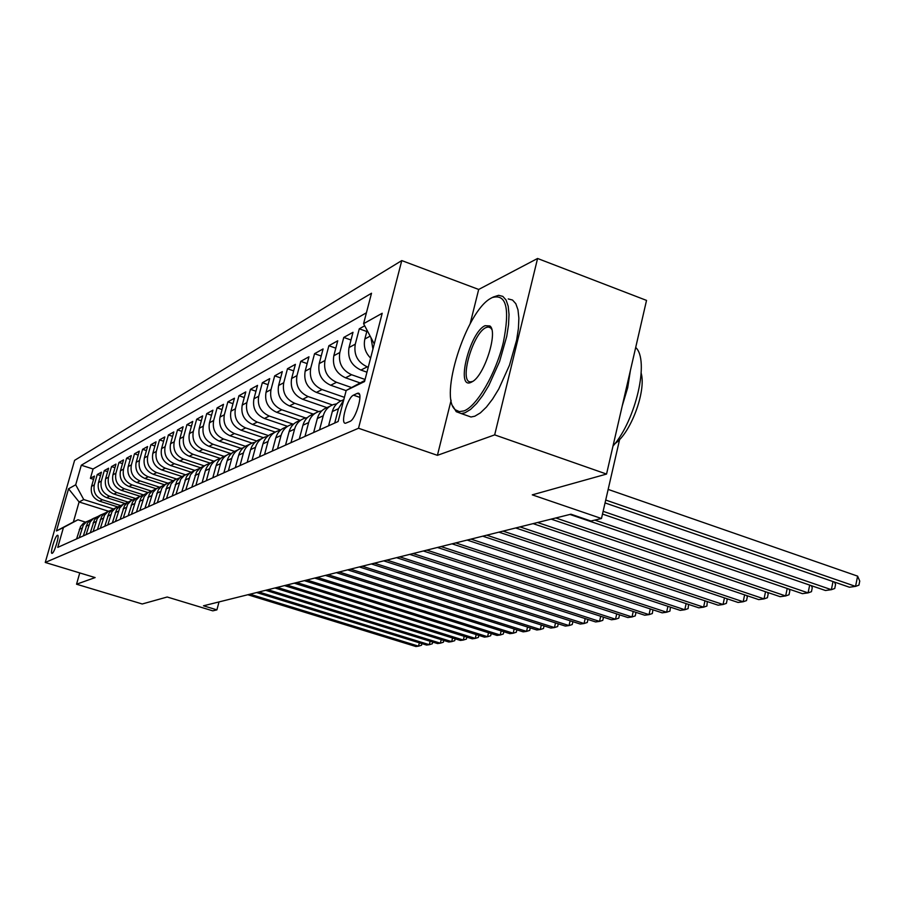 <?xml version="1.0" encoding="UTF-8"?>
<svg xmlns="http://www.w3.org/2000/svg" width="905" height="905" viewBox="0 0 905 905"><rect width="100%" height="100%" fill="white"/><g stroke="black" fill="none" stroke-linecap="round" stroke-linejoin="round"><path stroke-width="1.36" d="M52.207 553.306C54.515 552.695 59.832 534.787 57.558 535.274L57.366 535.319C55.035 536.043 49.775 553.781 52.015 553.351L52.207 553.306M401.775 260.583L74.595 460.351L45.25 562.457L358.516 428.257L401.775 260.583L478.688 289.453L470.148 323.764M451.12 400.236L437.42 455.328L494.673 434.875L537.581 258.479L478.688 289.453M537.581 258.479L646.532 300.403L606.542 474.073L532.276 494.854L601.474 518.508L619.631 439.434M79.753 572.922L76.552 584.211L142.232 603.986L167.199 597.006L212.799 610.841L216.895 609.868L219.033 601.916M494.673 434.875L606.542 474.073M364.704 325.789L359.285 328.809L366.808 331.513M366.966 372.193L360.925 370.055C351.332 365.552 347.362 358.052 349.025 347.543L353.007 332.293L343.776 337.429L350.993 340.009M360.156 382.939L345.495 377.792C336.072 373.392 332.18 366.039 333.821 355.733L337.746 340.789L328.877 345.721L335.8 348.176M346.151 390.643L330.676 385.236C321.411 380.937 317.587 373.731 319.205 363.618L323.085 348.945L314.555 353.685L321.207 356.038M340.914 400.892L316.411 392.397C307.304 388.188 303.548 381.118 305.155 371.197L308.967 356.785L300.765 361.355L307.168 363.595M326.841 407.612L302.689 399.286C293.729 395.168 290.041 388.234 291.625 378.482L295.392 364.342L287.485 368.731L293.65 370.88M313.322 414.105L289.464 405.926C280.652 401.888 277.021 395.078 278.593 385.507L282.315 371.616L274.69 375.847L280.629 377.905M300.2 420.327L276.715 412.318C268.038 408.37 264.486 401.684 266.025 392.284L269.701 378.618L262.348 382.713L268.072 384.682M287.541 426.334L264.418 418.483C255.889 414.614 252.382 408.053 253.92 398.811L257.54 385.383L250.447 389.331L255.968 391.231M275.233 432.092L252.563 424.445C244.158 420.644 240.707 414.207 242.223 405.112L245.798 391.91L238.954 395.723L244.271 397.544M263.389 437.681L241.103 430.192C232.823 426.47 229.44 420.135 230.933 411.198L234.463 398.223L227.845 401.899L232.992 403.653M252.02 443.099L230.028 435.746C221.872 432.092 218.535 425.87 220.017 417.081L223.512 404.309L217.109 407.872L222.076 409.546M241.103 448.371L219.315 441.131C211.295 437.534 208.003 431.425 209.474 422.771L212.913 410.203L206.725 413.642L211.532 415.259M230.651 453.507L208.965 446.323C201.046 442.805 197.822 436.787 199.27 428.28L202.663 415.904L196.679 419.23L201.317 420.791M220.605 458.507L198.93 451.357C191.136 447.896 187.957 441.979 189.383 433.597L192.742 421.425L186.95 424.649L191.441 426.142M210.367 463.179L189.224 456.233C181.543 452.828 178.398 447.013 179.824 438.755L183.138 426.764L177.516 429.886L181.871 431.334M200.48 467.715L179.812 460.95C172.233 457.613 169.145 451.878 170.547 443.755L173.828 431.945L168.387 434.966L172.606 436.368M190.955 472.127L170.694 465.532C163.217 462.251 160.174 456.606 161.565 448.597L164.801 436.957L159.518 439.898L163.613 441.244M181.758 476.437L161.848 469.967C154.484 466.742 151.474 461.188 152.843 453.303L156.056 441.832L150.92 444.683L154.891 445.984M172.878 480.623L153.262 474.277C145.999 471.109 143.035 465.634 144.393 457.862L147.56 446.55L142.583 449.321L146.429 450.577M164.303 484.707L144.936 478.462C137.752 475.34 134.845 469.944 136.18 462.285L139.313 451.131L134.483 453.824L138.216 455.045M156.033 488.689L136.836 482.523C129.754 479.446 126.881 474.13 128.205 466.584L131.304 455.588L126.61 458.202L130.241 459.378M147.945 492.546L128.974 486.471C121.983 483.44 119.155 478.202 120.467 470.758L123.521 459.921L118.962 462.455L122.48 463.598M140.037 496.268L121.338 490.306C114.437 487.331 111.632 482.161 112.933 474.82L115.964 464.118L111.519 466.595L114.946 467.693M132.311 499.888L113.906 494.04C107.095 491.098 104.324 486.008 105.614 478.768L108.6 468.213L104.29 470.611L107.616 471.686M124.833 503.418L106.677 497.66C99.946 494.775 97.22 489.752 98.487 482.603L101.451 472.195L97.254 474.525L100.489 475.566M601.474 518.508L590.931 521.02L570.931 514.198L203.478 605.796L216.895 609.868M357.17 393.404L353.482 395.157C347.543 397.363 339.941 424.14 345.529 423.246L349.907 421.447C355.891 419.468 363.663 392.125 357.95 393.189L357.17 393.404L359.364 394.173M108.51 511.235L79.097 501.97L73.373 522.015L77.966 519.775L63.441 527.547L57.762 547.378L338.108 421.526L346.208 390.451L364.828 380.428M63.441 527.547L56.449 530.941L68.565 488.779L75.703 484.786L81.303 465.215L371.514 293.243L363.584 323.673L382.204 313.266L364.534 381.559L346.208 390.451M120.557 505.533L102.435 499.798C95.749 496.924 93.045 491.947 94.312 484.854L97.254 474.525M117.582 506.868L99.641 501.189L102.435 499.798M127.99 502.083L109.539 496.223C102.785 493.316 100.036 488.27 101.315 481.075L104.29 470.611M135.671 498.553L116.847 492.558C110.003 489.605 107.22 484.48 108.521 477.195L111.519 466.595M143.409 494.865L124.37 488.779C117.435 485.781 114.618 480.589 115.919 473.202L118.962 462.455M151.214 491.03L132.096 484.899C125.071 481.856 122.22 476.596 123.533 469.107L126.61 458.202M159.314 487.105L140.049 480.917C132.933 477.817 130.037 472.478 131.372 464.876L134.483 453.824M167.697 483.089L148.239 476.799C141.022 473.654 138.092 468.236 139.438 460.532L142.583 449.321M176.385 478.96L156.667 472.568C149.359 469.378 146.384 463.869 147.741 456.052L150.92 444.683M185.389 474.729L165.355 468.213C157.945 464.955 154.925 459.367 156.305 451.437L159.518 439.898M194.688 470.374L174.314 463.711C166.792 460.407 163.737 454.729 165.129 446.685L168.387 434.966M204.213 465.86L183.545 459.084C175.921 455.724 172.81 449.955 174.224 441.776L177.516 429.886M213.987 461.188L193.07 454.299C185.344 450.882 182.188 445.011 183.613 436.719L186.95 424.649M224.055 456.346L202.912 449.366C195.061 445.882 191.86 439.921 193.297 431.493L196.679 419.23M234.508 451.38L213.06 444.265C205.107 440.712 201.849 434.66 203.308 426.097L206.725 413.642M245.391 446.278L223.558 438.993C215.481 435.384 212.177 429.23 213.648 420.52L217.109 407.872M256.703 441.018L234.406 433.552C226.216 429.864 222.856 423.608 224.338 414.762L227.845 401.899M268.457 435.599L245.64 427.918C237.314 424.162 233.897 417.793 235.402 408.789L238.954 395.723M280.697 430.011L257.258 422.081C248.796 418.257 245.334 411.775 246.85 402.623L250.447 389.331M293.22 424.185L269.283 416.051C260.697 412.137 257.167 405.531 258.706 396.232L262.348 382.713M305.641 417.952L281.76 409.784C273.027 405.802 269.441 399.071 271.002 389.603L274.69 375.847M304.985 436.402L308.628 422.578C310.223 417.103 313.594 413.427 318.718 411.549L294.691 403.291C285.822 399.229 282.168 392.374 283.74 382.736L287.485 368.731M332.395 404.954L308.107 396.56C299.091 392.408 295.381 385.417 296.976 375.598L300.765 361.355M344.409 397.34L322.044 389.569C312.881 385.315 309.091 378.2 310.709 368.199L314.555 353.685M351.581 387.555L336.536 382.295C327.203 377.951 323.356 370.688 324.986 360.495L328.877 345.721M365.077 379.478L351.593 374.738C342.101 370.292 338.176 362.882 339.827 352.498L343.776 337.429M368.245 367.215L367.272 366.864C357.611 362.328 353.617 354.76 355.28 344.172L359.285 328.809M370.609 358.086C365.224 352.645 363.312 346.287 364.862 339.002L367.102 330.348M372.939 349.07L370.96 337.644M366.435 312.768L93.068 468.994L90.398 478.338L93.554 479.345M99.641 501.189C92.989 498.35 90.296 493.395 91.563 486.336L94.493 476.064L90.398 478.338M334.714 423.054L338.459 408.687L343.662 400.214M343.81 399.648L342.656 400.191C337.395 402.125 333.934 405.915 332.305 411.56L328.572 425.814M319.544 429.864L323.243 415.768C324.861 410.191 328.289 406.447 333.504 404.535L336.728 403.822M330.212 406.096L327.519 407.374C322.338 409.275 318.945 412.997 317.327 418.529L313.65 432.511M315.483 413.076L312.972 414.275C307.87 416.142 304.533 419.796 302.937 425.226L299.317 438.948M290.98 442.692L294.577 429.128C296.15 423.755 299.465 420.135 304.51 418.28L307.406 417.624M301.32 419.796L298.978 420.904C293.967 422.748 290.675 426.346 289.102 431.674L285.528 445.136M277.518 448.733L281.059 435.418C282.609 430.147 285.867 426.594 290.833 424.773L293.571 424.128M287.7 426.255L285.505 427.296C280.573 429.106 277.337 432.635 275.787 437.873L272.269 451.086M264.543 454.548L268.038 441.482C269.577 436.301 272.79 432.816 277.665 431.018L280.267 430.395M274.588 432.477L272.541 433.45C267.688 435.237 264.498 438.699 262.97 443.846L259.497 456.821M252.054 460.159L255.504 447.319C257.02 442.228 260.176 438.801 264.984 437.025L267.45 436.436M261.952 438.473L260.04 439.377C255.267 441.131 252.122 444.547 250.617 449.593L247.189 462.342M240.017 465.566L243.422 452.941C244.916 447.952 248.027 444.581 252.755 442.828L255.097 442.251M249.769 444.242L247.993 445.09C243.287 446.832 240.187 450.181 238.705 455.147L235.323 467.67M228.399 470.781L231.759 458.371C233.23 453.462 236.296 450.147 240.956 448.428L243.185 447.873M238.015 449.819L236.363 450.611C231.725 452.319 228.671 455.611 227.212 460.498L223.874 472.817M217.189 475.815L220.503 463.62C221.951 458.79 224.983 455.52 229.576 453.824L231.68 453.292M226.669 455.204L225.13 455.939C220.56 457.625 217.551 460.86 216.114 465.668L212.811 477.772M206.363 480.668L209.632 468.677C211.069 463.926 214.044 460.713 218.569 459.039L220.571 458.53M215.718 460.396L214.27 461.086C209.779 462.749 206.815 465.939 205.39 470.657L202.132 482.569M195.899 485.374L199.123 473.575C200.537 468.903 203.478 465.736 207.935 464.084L209.847 463.598M205.118 465.419L200.412 467.761L196.532 471.935L191.803 487.207M185.774 489.91L190.469 474.786L194.315 470.657L199.473 468.485M194.88 470.283L189.564 473.123L186.487 476.652L181.826 491.687M175.989 494.311L180.615 479.412L184.405 475.351L189.428 473.225M184.971 474.978L179.801 477.738L176.769 481.234L172.165 496.031M166.509 498.565L171.079 483.904L174.823 479.899L179.71 477.817M175.378 479.537L170.344 482.218L167.357 485.657L162.798 500.227M157.334 502.682L161.848 488.248L165.536 484.299L170.298 482.252M166.079 483.937L161.18 486.562L158.239 489.944L153.737 504.289M148.431 506.676L152.9 492.456L156.531 488.564L161.192 486.562M157.074 488.214L152.3 490.77L149.393 494.107L144.958 508.237M139.811 510.544L144.223 496.54L147.809 492.705L152.345 490.736M148.341 492.354L143.691 494.854L140.818 498.135L136.44 512.06M131.451 514.3L135.807 500.499L139.347 496.721L143.771 494.786M139.868 496.37L135.343 498.802L132.503 502.049L128.171 515.771M123.329 517.943L127.639 504.334L131.135 500.612L135.456 498.712M131.655 500.273L127.232 502.648L124.438 505.838L120.15 519.368M115.455 521.484L119.709 508.067L123.159 504.39L127.379 502.524M123.668 504.051L119.358 506.381L116.598 509.526L112.367 522.864M107.797 524.911L112.005 511.687L115.41 508.067L119.539 506.234M115.919 507.739L111.711 510.001L108.985 513.112L104.799 526.258M100.365 528.249L104.516 515.216L107.887 511.63L111.926 509.832M108.385 511.302L104.279 513.52L101.586 516.597L97.446 529.561M93.136 531.495L97.242 518.633L100.568 515.103L104.516 513.339M101.055 514.775L97.05 516.947L94.392 519.979L90.296 532.774M86.099 534.651L90.161 521.959L93.453 518.475L97.321 516.744M93.939 518.158L90.014 520.285L87.389 523.271L83.351 535.896M79.267 537.728L83.283 525.194L86.529 521.755L90.308 520.047M87.004 521.45L83.181 523.52L80.579 526.472L76.586 538.928M77.966 519.775L85.432 522.106M437.42 455.328L358.516 428.257M76.552 584.211L95.127 577.582L45.25 562.457M113.351 508.893L83.735 499.549L79.097 501.97L68.565 488.779M374.274 343.934L363.584 323.673M318.718 411.549L321.773 410.859M93.068 468.994L81.303 465.215M75.703 484.786L83.735 499.549M56.449 530.941L73.373 522.015M605.717 500.046L855.553 586.383L849.422 587.221L605.049 502.92M608.16 489.413L857.612 576.134L855.553 586.383L858.924 585.15L859.75 581.067L857.612 576.134M464.05 410.893C476.958 406.119 495.804 373.686 503.338 342.463C510.103 308.311 506.336 293.367 492.037 297.632L490.657 298.412C465.939 311.671 438.721 397.77 455.475 409.852L459.321 411.628L464.05 410.893M493.021 297.112L498.587 295.313L502.829 296.388L506.087 300.053L508.191 306.184L509.029 314.533L508.542 324.737L506.743 336.355L499.571 361.57L488.836 385.451L482.75 395.462L476.562 403.573L470.566 409.411L465.034 412.771L461.267 413.574L456.244 411.685L452.885 406.175M471.109 382.317C455.317 390.044 469.797 331.909 485.103 325.687L489.831 325.936C498.429 331.377 484.492 375.609 472.218 381.74L471.109 382.317M491.732 329.341L490.578 327.802L488.202 326.977L486.076 327.553C472.727 332.814 458.53 383.358 470.894 381.831L472.783 381.39M635.695 347.463C649.632 360.077 636.034 419.977 612.979 446.108M630.389 370.507L627.708 387.645L622.255 405.825M641.204 373.245C646.306 391.367 630.695 433.156 615.015 443.563M508.237 298.933L512.524 300.03L515.827 303.707L517.988 309.849L518.87 318.198L518.418 328.402L516.653 340.009L509.504 365.179L498.757 389.003L492.637 398.992L486.426 407.069L480.385 412.884L474.808 416.21L470.996 417.001L466.177 415.305M603.126 511.325L831.367 589.687L825.462 590.501L602.492 514.063M834.5 582.073L835.564 584.46L834.738 588.476L831.367 589.687L833.019 581.564M594.789 520.092L808.086 592.877L802.396 593.657L569.924 514.447M811.321 585.648L812.271 587.73L811.457 591.678L808.086 592.877L809.692 585.094M555.783 517.977L785.653 595.942L780.178 596.689L551.156 519.131M788.99 589.087L789.827 590.886L789.024 594.755L785.653 595.942L787.214 588.476M537.547 522.513L764.035 598.895L758.752 599.619L533.09 523.633M767.463 592.39L768.187 593.929L767.395 597.73L764.035 598.895L765.54 591.734M519.979 526.891L743.175 601.757L738.073 602.447L515.692 527.966M746.693 595.558L747.315 596.859L746.523 600.592L743.175 601.757L744.634 594.868M503.056 531.122L723.038 604.506L718.117 605.185L498.915 532.151M726.647 598.624L727.168 599.687L726.376 603.364L723.038 604.506L724.464 597.888M486.732 535.183L703.592 607.165L698.83 607.821L482.738 536.179M707.269 601.565L706.918 606.033L703.592 607.165L704.972 600.807M470.973 539.12L684.791 609.744L680.198 610.366L467.116 540.07M688.558 604.416L688.117 608.624L684.791 609.744L686.137 603.612M455.758 542.91L666.623 612.221L662.166 612.832L452.036 543.837M670.447 607.153L669.926 611.124L666.623 612.221L667.924 606.316M441.052 546.575L649.032 614.631L644.722 615.219L437.454 547.468M652.935 609.8L652.324 613.545L649.032 614.631L650.299 608.941M426.832 550.116L632.007 616.961L627.844 617.527L423.348 550.987M635.966 612.357L635.287 615.875L632.007 616.961L633.24 611.463M413.076 553.543L615.524 619.212L611.486 619.767L409.705 554.38M619.529 614.823L618.782 618.149L615.524 619.212L616.724 613.907M399.761 556.869L599.54 621.396L595.626 621.939L396.503 557.672M603.499 617.187L602.787 620.344L599.54 621.396L600.705 616.282M386.876 560.082L584.053 623.522L580.252 624.043L383.72 560.862M587.967 619.461L587.277 622.47L584.053 623.522L585.184 618.567M374.387 563.193L569.03 625.57L565.342 626.079L371.322 563.951M572.899 621.678L572.231 624.541L569.03 625.57L570.127 620.785M362.272 566.213L554.448 627.572L550.862 628.059L359.308 566.949M558.272 623.817L557.638 626.543L554.448 627.572L555.523 622.934M350.529 569.143L540.285 629.507L536.812 629.982L347.644 569.856M544.063 625.887L543.464 628.5L540.285 629.507L541.337 625.016M339.137 571.983L526.54 631.385L523.169 631.848L336.343 572.673M530.273 627.9L529.697 630.389L526.54 631.385L527.558 627.041M328.074 574.732L513.18 633.217L509.9 633.658L325.359 575.41M516.868 629.857L516.314 632.222L513.18 633.217L514.176 628.998M317.327 577.413L500.194 634.993L497.003 635.423L314.691 578.069M503.847 631.747L503.304 634.009L500.194 634.993L501.166 630.909M306.897 580.015L487.557 636.713L484.458 637.143L304.329 580.659M491.177 633.591L490.657 635.751L487.557 636.713L488.508 632.753M296.75 582.549L475.272 638.398L472.252 638.817L294.261 583.171M478.847 635.378L478.349 637.437L475.272 638.398L476.2 634.552M286.885 585.003L463.315 640.039L460.385 640.435L284.464 585.603M466.856 637.12L466.38 639.088L463.315 640.039L464.22 636.294M277.292 587.39L451.674 641.622L448.812 642.018L274.928 587.979M455.17 638.817L454.717 640.683L451.674 641.622L452.557 638.002M267.948 589.721L440.339 643.172L437.556 643.557L265.651 590.298M443.801 640.457L443.36 642.245L440.339 643.172L441.199 639.654M258.864 591.994L429.298 644.688L426.583 645.061L256.624 592.549M432.714 642.064L432.296 643.772L429.298 644.688L430.135 641.26M250.006 594.2L418.529 646.159L415.881 646.521L247.834 594.743M421.911 643.613L421.515 645.254L418.529 646.159L419.354 642.822M106.677 497.66L109.539 496.223M113.906 494.04L116.847 492.558M121.338 490.306L124.37 488.779M128.974 486.471L132.096 484.899M136.836 482.523L140.049 480.917M144.936 478.462L148.239 476.799M153.262 474.277L156.667 472.568M161.848 469.967L165.355 468.213M170.694 465.532L174.314 463.711M179.812 460.95L183.545 459.084M189.224 456.233L193.07 454.299M198.93 451.357L202.912 449.366M208.965 446.323L213.06 444.265M219.315 441.131L223.558 438.993M230.028 435.746L234.406 433.552M241.103 430.192L245.64 427.918M252.563 424.445L257.258 422.081M264.418 418.483L269.283 416.051M276.715 412.318L281.76 409.784M289.464 405.926L294.691 403.291M302.689 399.286L308.107 396.56M316.411 392.397L322.044 389.569M330.676 385.236L336.536 382.295M345.495 377.792L351.593 374.738M360.925 370.055L367.272 366.864M364.862 339.002L370.156 336.14M91.563 486.336L94.312 484.854M98.487 482.603L101.315 481.075M105.614 478.768L108.521 477.195M112.933 474.82L115.919 473.202M120.467 470.758L123.533 469.107M128.205 466.584L131.372 464.876M136.18 462.285L139.438 460.532M144.393 457.862L147.741 456.052M152.843 453.303L156.305 451.437M161.565 448.597L165.129 446.685M170.547 443.755L174.224 441.776M179.824 438.755L183.613 436.719M189.383 433.597L193.297 431.493M199.27 428.28L203.308 426.097M209.474 422.771L213.648 420.52M220.017 417.081L224.338 414.762M230.933 411.198L235.402 408.789M242.223 405.112L246.85 402.623M253.92 398.811L258.706 396.232M266.025 392.284L271.002 389.603M278.593 385.507L283.74 382.736M291.625 378.482L296.976 375.598M305.155 371.197L310.709 368.199M319.205 363.618L324.986 360.495M333.821 355.733L339.827 352.498M349.025 347.543L355.28 344.172M332.305 411.56L338.459 408.687M317.327 418.529L323.243 415.768M302.937 425.226L308.628 422.578M289.102 431.674L294.577 429.128M275.787 437.873L281.059 435.418M262.97 443.846L268.038 441.482M250.617 449.593L255.504 447.319M238.705 455.147L243.422 452.941M227.212 460.498L231.759 458.371M216.114 465.668L220.503 463.62M205.39 470.657L209.632 468.677M195.016 475.487L199.123 473.575M184.993 480.148L188.964 478.304M175.287 484.673L179.133 482.885M165.898 489.051L169.62 487.309M156.791 493.282L160.4 491.607M147.979 497.388L151.474 495.77M139.415 501.381L142.809 499.798M131.123 505.239L134.415 503.712M123.069 508.995L126.259 507.501M115.24 512.637L118.34 511.189M107.65 516.178L110.659 514.775M100.263 519.617L103.193 518.248M93.079 522.954L95.93 521.631M86.099 526.212L88.871 524.923M79.301 529.368L82.004 528.113M359.907 397.397L353.482 395.157M358.889 393.517L357.95 393.189M470.996 417.001L461.267 413.574M488.202 326.977L491.313 328.119M490.578 327.802L489.831 325.936M455.475 409.852L456.244 411.685"/></g></svg>
